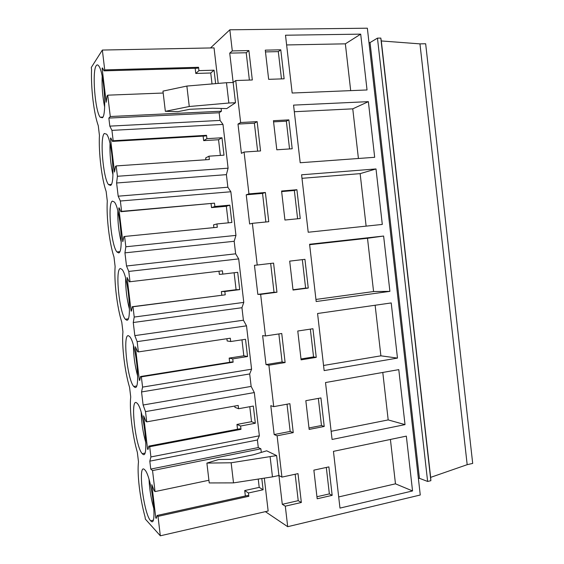 <?xml version="1.0" encoding="UTF-8"?>
<svg xmlns="http://www.w3.org/2000/svg" width="564" height="564" viewBox="0 0 564 564"><rect width="100%" height="100%" fill="white"/><g stroke="black" fill="none" stroke-linecap="round" stroke-linejoin="round"><path stroke-width="0.85" d="M467.182 464.68L419.961 43.872L425.658 43.759L472.695 463.411L467.182 464.68L430.656 477.363L430.861 480.697L427.625 481.452L419.426 478.3L418.396 478.533M301.352 502.489L298.003 473.633L281.922 477.109L277.107 435.796L293.245 432.623L289.889 403.683L273.716 406.644L268.894 365.197L285.116 362.546L281.746 333.507L265.482 335.954L260.646 294.38L276.952 292.237L273.575 263.106L257.226 265.031L252.369 223.33L268.767 221.708L265.376 192.486L248.943 193.889L244.071 152.047L260.554 150.955L257.156 121.641L240.638 122.515L235.745 80.539L252.319 79.975L248.907 50.57L232.297 50.915L229.837 29.793L367.354 28.2L420.265 495.002L287.696 526.691L285.306 506.169L301.352 502.489L298.222 500.67L295.155 474.254M265.369 511.654L287.696 526.691M419.961 43.872L381.313 40.953L380.813 38.077L377.464 38.133L370.04 42.575L368.983 42.596M430.656 477.363L381.313 40.953M430.861 480.697L380.813 38.077M427.625 481.452L377.464 38.133M419.426 478.3L370.04 42.575M333.444 451.355L339.979 508.094L412.552 490.948L406.334 436.127L333.444 451.355M324.222 426.462L320.93 397.923L305.829 400.687L309.157 429.423L324.222 426.462L321.473 425.517L318.343 398.395M398.783 369.631L325.52 382.54L332.076 439.455L405.022 424.621L398.783 369.631M297.771 331.019L301.106 359.846L316.249 357.364L312.949 328.734L297.771 331.019M374.679 157.3L368.362 101.647L293.555 105.115L300.196 162.742L374.679 157.3M376.005 168.946L301.585 174.798L308.205 232.241L382.3 224.43L376.005 168.946L360.142 173.642L301.987 178.316M308.254 288.049L304.941 259.334L289.684 261.132L293.033 290.044L308.254 288.049L305.618 288.112L302.325 259.644M281.577 191.027L284.933 220.031L300.238 218.522L296.911 189.715L281.577 191.027M389.9 291.362L383.619 236.041L309.587 244.261L316.185 301.528L389.9 291.362L373.572 291.546L367.502 238.262L309.636 244.698M397.472 358.091L391.212 302.938L317.567 313.506L324.138 370.597L397.472 358.091L380.89 355.828L375.13 305.244M292.194 148.776L288.86 119.878L273.441 120.696L276.804 149.791L292.194 148.776M285.504 35.222L292.166 93.025L367.037 89.965L360.699 34.143L285.504 35.222M280.78 49.815L265.277 50.147L268.654 79.334L284.122 78.805L280.78 49.815L278.32 51.627L265.482 51.902M317.179 498.78L332.168 495.34L328.882 466.893L313.866 470.136L317.179 498.78M244.071 152.047L241.406 153.345L237.994 124.073L254.385 123.192L257.635 151.145M240.638 122.515L237.994 124.073M235.745 80.539L233.151 82.478L229.724 53.115L246.207 52.755L249.38 80.074M232.297 50.915L229.724 53.115M210.492 47.954L229.837 29.793M285.306 506.169L282.289 504.308L276.607 455.585L266.673 450.805L253.257 454.796L230.923 459.329L218.747 459.505L206.889 463.093L231.148 462.769L276.607 455.585M281.922 477.109L278.933 475.501L272.468 476.883L270.135 456.918M277.107 435.796L274.16 434.562L270.798 405.664L273.716 406.644M268.894 365.197L266.011 364.591L262.634 335.601L265.482 335.954M260.646 294.38L257.833 294.394L254.449 265.313L257.226 265.031M252.369 223.33L249.633 223.978L246.235 194.806L262.542 193.41L265.856 221.997M248.943 193.889L246.235 194.806M163.186 93.025L107.738 95.168L110.283 116.522L108.859 118.08L109.818 126.132L220.059 120.428L219.156 112.758L221.441 111.221L221.116 108.45M220.059 120.428L222.984 124.418L228.096 168.178L226.397 174.643L227.863 187.227L230.852 191.76L235.949 235.385L234.18 241.279L235.646 253.821L238.699 258.897L243.775 302.396L241.949 307.718L242.668 313.894L243.408 320.218L246.517 325.83L251.586 369.194L249.69 373.953L250.409 380.115L251.149 386.418L254.315 392.565L259.362 435.803L257.41 439.998L258.291 447.555L260.885 448.803L261.301 452.399M264.312 478.138L268.154 511.012L160.324 535.8L145.336 519.077L145.096 517.075C142.537 507.72 140.605 497.702 139.294 487.007C138.053 476.383 137.785 467.986 138.483 461.824L137.348 452.328C132.434 435.549 129.304 409.429 130.721 396.915L129.579 387.39C124.785 371.655 121.648 345.464 122.931 331.815L121.789 322.263C117.115 307.584 113.97 281.316 115.119 266.525L113.977 256.944C109.423 243.324 106.272 216.985 107.287 201.038L106.138 191.429C101.71 178.88 98.545 152.463 99.426 135.36L98.277 125.723C96.077 119.505 94.322 110.988 92.997 100.18C91.728 89.295 91.241 79.066 91.551 69.492L91.305 67.447L102.352 50.055L214.045 47.884L218.19 83.416M235.498 102.733L233.143 82.485L226.488 82.718L228.857 103.029L235.498 102.733L226.735 108.598L212.698 108.225L189.779 109.289L177.773 111.679L165.351 111.312L189.271 106.504L228.857 103.029M257.156 121.641L254.385 123.192M265.376 192.486L262.542 193.41M276.952 292.237L274.019 292.272L270.671 263.451M257.833 294.394L274.019 292.272M285.116 362.546L282.113 361.961L278.856 333.937M266.011 364.591L282.113 361.961M293.245 432.623L290.178 431.425L287.02 404.205M274.16 434.562L290.178 431.425M282.289 504.308L298.222 500.67M248.907 50.57L246.207 52.755M412.552 490.948L395.47 483.827L390.415 439.455M338.696 496.933L395.47 483.827M308.987 427.956L321.473 425.517M405.022 424.621L388.187 419.919L382.787 372.451M331.131 431.298L388.187 419.919M316.249 357.364L313.556 356.92L310.348 329.129M301.007 358.972L313.556 356.92M368.362 101.647L352.761 108.838L294.316 111.728M358.415 158.491L352.761 108.838M366.121 226.136L360.142 173.642M292.998 289.762L305.618 288.112M296.911 189.715L294.352 190.491L281.64 191.584M297.616 218.783L294.352 190.491M383.619 236.041L367.502 238.262M315.946 299.442L373.572 291.546M323.553 365.465L380.89 355.828M288.86 119.878L286.35 121.168L273.575 121.852M289.551 148.945L286.35 121.168M360.699 34.143L345.358 43.837L286.625 44.944M350.688 90.635L345.358 43.837M281.471 78.897L278.32 51.627M332.168 495.34L329.362 493.902L326.309 467.45M316.947 496.736L329.362 493.902M206.889 463.093L209.237 482.939L233.51 482.876L272.468 476.883M108.859 118.08L219.156 112.758M109.818 126.132L111.94 130.369L222.984 124.418M205.909 159.753L205.691 157.927L208.969 156.179L209.364 159.52L116.184 165.922L117.418 176.278L228.096 168.178M111.94 130.369L113.174 140.739L206.523 135.325L206.917 138.666L221.969 137.771L224 155.17L208.969 156.179M117.418 176.278L116.607 182.983L226.397 174.643M227.863 187.227L118.179 196.18L116.607 182.983M118.179 196.18L120.372 201.01L230.852 191.76M213.869 227.616L213.544 224.853L216.914 223.95L217.309 227.278L124.602 236.457L125.828 246.778L235.949 235.385M120.372 201.01L121.605 211.352L214.475 203.16L214.87 206.494L229.844 205.148L231.874 222.491L216.914 223.95M125.828 246.778L124.947 252.855L234.18 241.279M235.646 253.821L126.512 266.004L124.947 252.855M126.512 266.004L128.775 271.432L238.699 258.897M221.793 295.141L221.37 291.574L224.839 291.517L225.226 294.831L132.991 306.767L134.218 317.053L243.775 302.396M128.775 271.432L130.002 281.739L222.406 270.791L222.794 274.111L237.698 272.32L239.714 289.614L224.839 291.517M134.218 317.053L133.259 322.509L241.949 307.718M243.408 320.218L134.824 335.615L133.259 322.509M134.824 335.615L137.151 341.636L246.517 325.83M229.668 362.292L229.174 358.098L232.735 358.873L233.122 362.187L141.352 376.858L142.579 387.108L251.586 369.194M137.151 341.636L138.377 351.908L230.309 338.21L230.697 341.523L245.523 339.295L247.54 356.533L232.735 358.873M142.579 387.108L141.55 391.945L249.69 373.953M251.149 386.418L143.108 405.008L141.55 391.945M143.108 405.008L145.505 411.614L254.315 392.565M237.522 429.239L236.958 424.431L240.602 426.031L240.99 429.331L149.693 446.723L150.912 456.946L259.362 435.803M145.505 411.614L146.725 421.858L238.191 405.431L238.579 408.731L253.328 406.059L255.337 423.247L240.602 426.031M150.912 456.946L149.812 461.162L257.41 439.998M260.885 448.803L152.541 470.58L150.757 469.086L149.812 461.162M150.757 469.086L258.291 447.555M245.354 495.989L244.713 490.553L248.456 492.985L248.837 496.278L158.005 516.37L160.324 535.8M152.541 470.58L155.044 491.582L208.92 480.253M248.456 492.985L263.113 489.764L261.802 478.526M110.283 116.522L221.441 111.221M107.738 95.168L107.061 96.007L106.173 102.253L102.126 68.357L102.436 67.899L104.058 70.845L104.721 69.901L102.352 50.055M104.721 69.901L198.549 67.285L198.944 70.634L214.066 70.19L215.638 83.634M165.351 111.312L162.961 91.121L186.867 86.059L226.488 82.718M233.51 482.876L231.148 462.769M158.005 516.37L157.13 515.461L156.221 518.372L155.798 517.935L151.829 484.673L154.183 490.772L155.044 491.582M149.693 446.723L148.847 446.103L147.994 449.494L147.592 449.191L143.608 415.83L145.893 421.336L146.725 421.858M141.352 376.858L140.542 376.519L139.745 380.404L139.357 380.235L135.367 346.768L137.581 351.675L138.377 351.908M132.991 306.767L132.216 306.724L131.468 311.095L131.102 311.067L127.09 277.495L129.241 281.803L130.002 281.739M124.602 236.457L123.854 236.704L122.818 241.681L118.8 207.996L119.145 207.82L120.872 211.704L121.605 211.352M116.184 165.922L115.472 166.465L114.506 172.076L110.473 138.286L110.805 137.968L112.476 141.388L113.174 140.739M144.483 469.544C137.482 462.586 143.623 513.91 150.595 520.692L150.673 520.769C157.998 529.793 151.815 476.157 144.779 469.833L144.483 469.544M142.636 454.041C149.481 461.035 144.109 409.915 137.271 403.401L136.502 402.738C129.988 398.184 135.522 447.203 142.227 453.653L142.636 454.041M112.405 201.115C107.308 202.969 111.171 245.664 116.931 251.953L118.588 252.891C123.946 253.278 120.322 208.546 114.386 202.025L112.405 201.115M126.632 320.14C132.441 322.587 128.331 276.078 122.078 269.507L120.456 268.527C114.922 268.386 119.258 312.851 125.349 319.238L126.632 320.14M134.641 387.193C140.958 391.832 136.262 343.201 129.706 336.63L128.493 335.735C122.48 333.458 127.379 380.03 133.781 386.474L134.641 387.193M110.53 185.429C115.451 183.899 112.229 140.612 106.617 134.183L104.319 133.499C99.638 137.221 103.106 178.45 108.542 184.618L110.53 185.429M102.444 117.763C106.97 114.429 104.072 72.291 98.778 65.981C97.826 64.641 96.973 64.543 96.218 65.678C91.911 71.163 95.062 111.214 100.173 117.22L102.444 117.763M112.476 141.388L205.479 135.973L206.523 135.325M206.917 138.666L203.667 140.633L203.132 136.107M203.667 140.633L218.55 139.738L221.969 137.771M220.383 155.41L218.55 139.738M120.872 211.704L214.475 203.16M214.87 206.494L211.521 207.608L211.07 203.738M211.521 207.608L226.333 206.276L229.844 205.148M228.272 222.843L226.333 206.276M222.794 274.111L219.354 274.386L218.98 271.192M221.37 291.574L236.09 289.699L234.109 272.75M236.09 289.699L239.714 289.614M225.226 294.831L132.216 306.724M230.697 341.523L227.165 340.966L226.904 338.717M229.174 358.098L243.824 355.792L241.956 339.831M243.824 355.792L247.54 356.533M233.122 362.187L231.973 361.926L140.542 376.519M238.579 408.731L234.955 407.342L234.8 406.038M236.958 424.431L251.53 421.689L249.781 406.707M251.53 421.689L255.337 423.247M240.99 429.331L239.82 428.802L148.847 446.103M244.713 490.553L259.214 487.388L258.241 479.069M259.214 487.388L263.113 489.764M248.837 496.278L247.638 495.481L157.13 515.461M104.058 70.845L197.534 68.202L198.549 67.285M198.944 70.634L195.786 73.454L195.179 68.272M195.786 73.454L210.746 72.996L214.066 70.19M212.022 83.937L210.746 72.996M189.271 106.504L186.867 86.059M102.126 68.357L102.683 68.343M155.798 517.935L156.397 517.801M147.592 449.191L148.092 449.099M139.357 380.235L139.794 380.164M131.102 311.067L131.482 311.018M118.8 207.996L119.208 207.961M110.473 138.286L110.946 138.265M149.03 479.513C149.53 489.573 151.18 499.464 153.979 509.186M141.226 412.545C141.515 422.838 143.066 432.955 145.879 442.895M117.848 211.021C117.615 221.574 118.743 231.966 121.225 242.21M125.645 278.313C125.56 288.838 126.844 299.202 129.487 309.396M133.435 345.485C133.527 355.933 134.951 366.198 137.708 376.294M110.022 143.608C109.684 154.127 110.657 164.498 112.941 174.734M102.169 76.105C101.76 86.511 102.578 96.789 104.636 106.956M153.105 520.234L150.673 520.769M144.821 453.153L142.227 453.653M119.751 251.657L116.931 251.953M128.141 318.864L125.349 319.238M136.502 386.03L133.781 386.474M111.327 184.4L108.542 184.618M102.888 117.093L100.173 117.22"/></g></svg>
